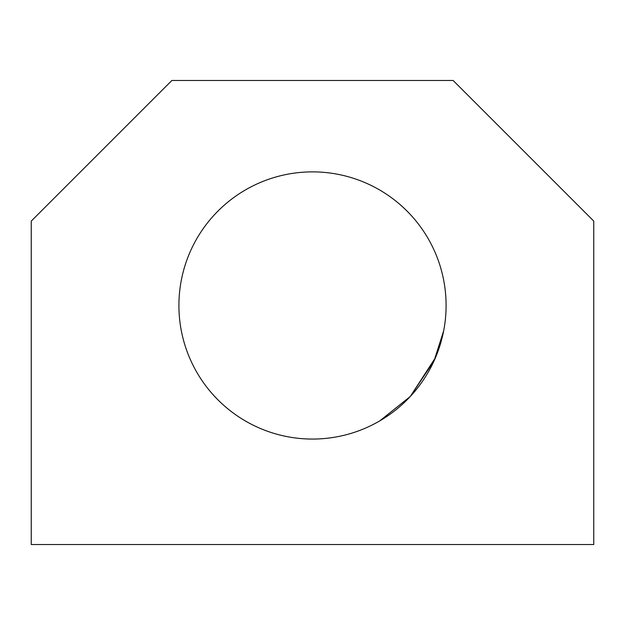 <?xml version="1.0" encoding="UTF-8"?>
<svg xmlns="http://www.w3.org/2000/svg" width="625" height="625" viewBox="0 0 625 625"><rect width="100%" height="100%" fill="white"/><g stroke="black" fill="none" stroke-linecap="round" stroke-linejoin="round"><path stroke-width="0.94" d="M178.906 305.469A133.594 133.594 0 0 0 312.5 439.062A133.594 133.594 0 0 0 446.094 305.469A133.594 133.594 0 0 0 312.5 171.875A133.594 133.594 0 0 0 178.906 305.469A133.594 133.594 0 0 1 312.5 171.875A133.594 133.594 0 0 1 446.094 305.469A133.594 133.594 0 0 1 312.5 439.062A133.594 133.594 0 0 1 178.906 305.469M373.312 424.422L377.969 421.922L373.312 424.422M379.734 420.906L410.297 396.477L435.508 357.586L410.305 396.477L379.734 420.906M443.672 330.789L434.039 360.93L410.305 396.477L434.039 360.93L443.672 330.789M444.32 327.141L443.781 330.234L444.32 327.141M31.25 544.531L31.25 221.094L171.875 80.469L453.125 80.469L593.75 221.094L593.75 544.531L31.25 544.531L593.75 544.531L593.75 221.094L453.125 80.469L171.875 80.469L31.25 221.094L31.25 544.531"/></g></svg>
